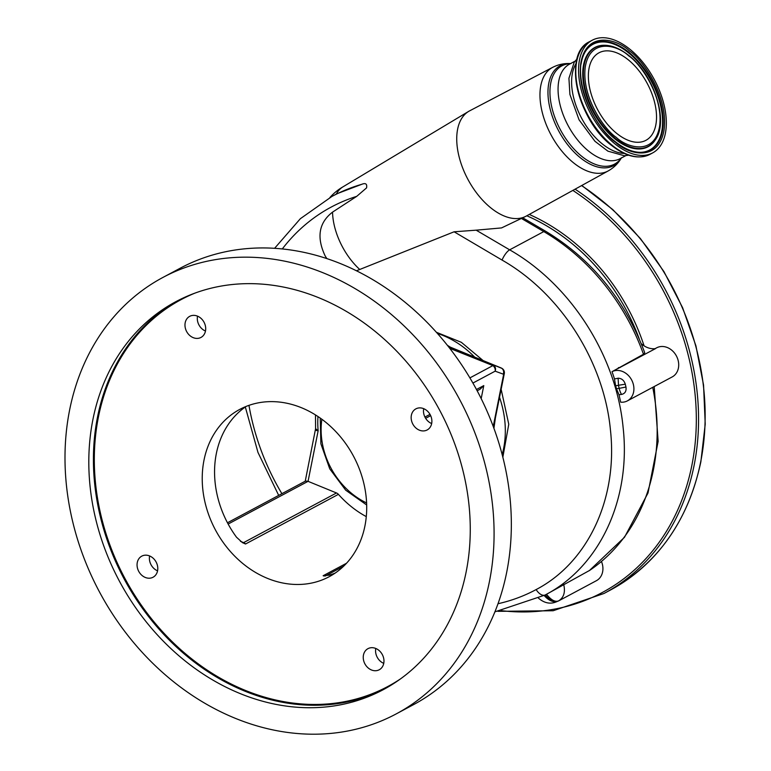 <?xml version="1.0" encoding="UTF-8"?>
<svg xmlns="http://www.w3.org/2000/svg" width="771" height="771" viewBox="0 0 771 771"><rect width="100%" height="100%" fill="white"/><g stroke="black" fill="none" stroke-linecap="round" stroke-linejoin="round"><path stroke-width="1.16" d="M624.259 153.448A53.613 30.291 -118.2 0 1 602.353 143.955A53.613 30.291 -118.2 0 1 581.7 118.387A53.613 30.291 -118.2 0 1 576.014 63.656M629.676 49.055A63.926 36.112 -118.2 0 1 664.419 106.417A63.926 36.112 -118.2 0 1 652.7 152.88A63.926 36.112 -118.2 0 1 615.219 144.081A63.926 36.112 -118.2 0 1 580.467 86.718A63.926 36.112 -118.2 0 1 592.186 40.256A63.926 36.112 -118.2 0 1 629.676 49.055M647.187 83.345A49.652 28.055 -118.2 0 1 645.944 140.312A49.652 28.055 -118.2 0 1 597.708 109.79A49.652 28.055 -118.2 0 1 598.942 52.823A49.652 28.055 -118.2 0 1 647.187 83.345M467.978 179.489A59.752 33.76 -118.2 0 1 468.672 111.381A59.752 33.76 -118.2 0 1 469.645 110.841L552.662 67.356A58.76 33.201 -118.2 0 0 551.024 134.867A58.76 33.201 -118.2 0 0 608.28 170.883L526.207 216.111A59.752 33.76 -118.2 0 1 525.215 216.612A59.752 33.76 -118.2 0 1 467.978 179.489M497.999 603.732A216.969 179.026 -118.1 0 0 536.153 589.564C588.292 562.319 618.063 498.066 610.42 429.794C603.953 361.676 560.633 293.414 502.066 260.078L454.1 231.792L359.749 269.474A52.785 29.818 -118.2 0 1 342.478 246.922A52.785 29.818 -118.2 0 1 332.542 212.131L356.732 196.345A216.969 179.026 -118.1 0 0 331.029 207.177A216.969 179.026 -118.1 0 0 282.292 248.956M336.243 194.138A52.785 29.818 -118.2 0 1 343.095 186.765L468.672 111.381M361.811 184.288L337.129 193.666L331.954 196.432A225.999 186.476 61.9 0 1 361.811 184.288C365.676 182.746 367.266 183.941 366.572 187.873L356.732 196.345M359.749 269.474L356.443 270.785M326.875 258.613L325.285 256.174C316.351 237.439 318.77 222.752 332.542 212.131M436.396 332.282L461.347 342.314L483.128 360.577M501.16 389.326L508.764 424.262L502.846 457.213M454.1 231.792L476.16 230.172L509.65 249.833C570.974 284.711 616.357 356.212 623.122 427.558C631.121 499.068 599.944 566.367 545.338 594.894A201.26 166.064 -118.1 0 0 546.504 594.268L589.622 570.405M525.215 216.612L501.555 227.917L476.16 230.172M526.815 215.774A188.057 155.173 61.9 0 1 639.159 338.681M656.613 347.846A16.499 13.608 61.9 0 1 656.632 347.837A16.499 13.608 61.9 0 1 676.408 355.951A16.499 13.608 61.9 0 1 672.206 376.923A16.499 13.608 61.9 0 1 672.187 376.932A16.499 13.608 61.9 0 1 672.167 376.942L627.392 400.881A16.499 13.608 61.9 0 1 627.392 400.881A16.499 13.608 61.9 0 1 620.665 402.173A201.26 166.064 -118.1 0 0 618.968 394.733L616.443 388.671A201.26 166.064 -118.1 0 0 615.624 385.77L614.458 378.85A201.26 166.064 -118.1 0 0 612.029 371.68L643.486 354.246A201.26 166.064 -118.1 0 0 543.786 231.589L509.65 249.833A9.898 3.248 120.1 0 0 502.066 260.078M601.476 561.529A16.499 13.608 61.9 0 1 596.417 580.688A16.499 13.608 61.9 0 1 596.397 580.698A16.499 13.608 61.9 0 1 596.378 580.708M641.25 343.654A19.795 16.336 -118.1 0 0 655.485 348.627L616.636 369.213M612.029 371.68A16.499 13.608 61.9 0 1 631.671 380.016A16.499 13.608 61.9 0 1 627.411 400.862M563.668 584.36C565.538 592.022 563.861 597.535 558.638 600.879L558.618 600.898C555.139 602.267 551.101 600.06 546.504 594.268M521.398 218.444L543.786 231.589A9.898 3.335 -59.6 0 1 545.791 231.339C591.839 259.316 624.818 299.774 644.739 352.723L643.486 354.246M614.458 378.85A27.843 22.976 -118.1 0 0 618.111 378.195C621.638 378.339 624.038 380.334 625.3 384.189L625.965 387.042C626.524 391.186 625.04 393.644 621.513 394.434L618.968 394.733M536.153 589.564A9.898 5.59 61.8 0 0 545.338 594.894A16.499 9.319 61.8 0 0 558.638 600.879C554.012 602.883 549.183 601.091 544.172 595.52A225.999 186.476 -118.1 0 0 545.058 595.048A225.999 186.476 -118.1 0 0 545.338 594.894L545.338 594.894A225.999 186.476 61.9 0 1 545.049 595.048L494.905 611.846M625.3 384.189L618.448 385.288A34.647 28.585 61.9 0 1 615.624 385.77M618.506 385.172L618.111 378.195M621.513 394.434A14.851 7.98 -96.8 0 1 619.161 388.353L625.965 387.042M502.172 454.591A90.727 74.864 -118.1 0 0 503.617 448.52A90.727 74.864 -118.1 0 0 499.541 397.402M474.676 357.118A90.727 74.864 -118.1 0 0 437.379 333.39M450.38 347.181L447.392 345.321M495.3 418.643L493.922 428.29M315.484 414.923L315.59 428.676L318.153 430.787C315.609 430.517 314.934 429.958 316.149 429.11M493.238 426.45L503.646 374.349A4.954 1.976 -168.7 0 0 504.301 373.607L493.517 427.192M315.59 428.676L305.239 481.2M227.464 522.777L305.557 481.037L308.053 481.335L336.493 492.968A4.954 4.086 61.9 0 1 338.411 494.346A94.852 78.266 -118.1 0 0 366.292 516.618M338.411 494.346L245.535 543.998L242.451 542.639L236.514 537.223A94.852 78.266 61.9 0 1 216.343 453.55A94.852 78.266 61.9 0 1 246.094 406.442M335.173 573.075A94.852 78.266 61.9 0 1 329.217 575.147L323.136 575.735L346.545 563.225M324.099 576.043L323.136 575.735A4.954 4.086 61.9 0 1 325.256 576.014M204.007 460.142A94.852 78.266 -118.1 0 0 237.873 559.206A94.852 78.266 -118.1 0 0 329.188 576.708A94.852 78.266 -118.1 0 0 364.924 525.967A94.852 78.266 -118.1 0 0 331.067 426.893A94.852 78.266 -118.1 0 0 239.752 409.401A94.852 78.266 -118.1 0 0 204.007 460.142M476.478 389.5L483.783 385.596L480.169 389.182L477.162 390.781M448.963 347.307L500.919 367.854A4.954 4.539 110.3 0 1 503.261 374.157A11.546 4.626 112.2 0 1 503.646 374.349A4.954 4.52 -56.7 0 0 502.172 368.499L502.172 368.499A4.954 4.52 -56.7 0 0 501.487 368.143M469.896 377.896L492.9 365.599A4.954 0.752 111.8 0 0 492.804 364.856A4.954 4.539 110.3 0 1 495.155 371.169L472.912 383.062M162.874 277.464L180.135 268.241A247.452 204.17 61.9 0 1 418.354 313.874A247.452 204.17 61.9 0 1 506.692 572.313A247.452 204.17 61.9 0 1 413.458 704.684L396.198 713.907A247.452 204.17 61.9 0 1 157.978 668.274A247.452 204.17 61.9 0 1 69.65 409.835A247.452 204.17 61.9 0 1 162.874 277.464A247.452 204.17 61.9 0 1 401.093 323.107A247.452 204.17 61.9 0 1 489.431 581.546A247.452 204.17 61.9 0 1 396.198 713.907M197.521 316.149L197.521 316.149A11.96 9.869 -118.1 0 0 205.481 331.038A11.96 9.869 -118.1 0 0 201.212 318.548A11.96 9.869 -118.1 0 0 189.695 316.341A11.96 9.869 -118.1 0 0 185.194 322.741A11.96 9.869 -118.1 0 0 189.464 335.231A11.96 9.869 -118.1 0 0 200.971 337.438A11.96 9.869 -118.1 0 0 205.481 331.038M149.603 555.949L149.603 555.949A11.96 9.869 -118.1 0 0 157.563 570.839A11.96 9.869 -118.1 0 0 153.294 558.349A11.96 9.869 -118.1 0 0 141.777 556.142A11.96 9.869 -118.1 0 0 137.277 562.541A11.96 9.869 -118.1 0 0 141.546 575.031A11.96 9.869 -118.1 0 0 153.053 577.238A11.96 9.869 -118.1 0 0 157.563 570.839M375.785 648.469L375.785 648.469A11.96 9.869 -118.1 0 0 383.746 663.359A11.96 9.869 -118.1 0 0 379.477 650.869A11.96 9.869 -118.1 0 0 367.96 648.662A11.96 9.869 -118.1 0 0 363.459 655.061A11.96 9.869 -118.1 0 0 367.728 667.551A11.96 9.869 -118.1 0 0 379.245 669.758A11.96 9.869 -118.1 0 0 383.746 663.359M423.703 408.669L423.703 408.669A11.96 9.869 -118.1 0 0 431.664 423.558A11.96 9.869 -118.1 0 0 427.394 411.068A11.96 9.869 -118.1 0 0 415.877 408.861A11.96 9.869 -118.1 0 0 411.377 415.261A11.96 9.869 -118.1 0 0 415.646 427.751A11.96 9.869 -118.1 0 0 427.153 429.958A11.96 9.869 -118.1 0 0 431.664 423.558M92.944 419.366A219.986 181.513 -118.1 0 0 171.47 649.115A219.986 181.513 -118.1 0 0 383.245 689.688A219.986 181.513 -118.1 0 0 466.127 572.015A219.986 181.513 -118.1 0 0 387.601 342.257A219.986 181.513 -118.1 0 0 175.827 301.683A219.986 181.513 -118.1 0 0 92.944 419.366M625.724 155.675L620.241 158.614A53.613 30.291 -118.2 0 1 568.15 125.663A53.613 30.291 -118.2 0 1 569.49 64.157L574.964 61.217M649.953 154.354A63.926 36.112 -118.2 0 1 612.473 145.555A63.926 36.112 -118.2 0 1 577.72 88.193A63.926 36.112 -118.2 0 1 589.439 41.73C562.367 53.835 577.469 120.016 611.788 145.603C626.081 156.744 638.802 159.655 649.953 154.354L652.7 152.88M611.663 145.401A63.058 35.62 -118.2 0 1 577.73 57.353M629.396 50.886C617.494 39.292 586.529 29.838 580.814 63.193C576.236 97.454 603.038 134.318 615.499 142.249C627.392 153.843 658.367 163.298 664.072 129.942C668.65 95.681 641.857 58.818 629.396 50.886M581.055 64.166A60.244 34.03 -118.2 0 1 585.864 50.79A60.244 34.03 -118.2 0 1 628.673 52.11A60.244 34.03 -118.2 0 1 662.665 129.595A60.244 34.03 -118.2 0 1 640.431 152.34C632.596 152.273 624.24 148.736 615.364 141.729C587.772 121.086 571.456 69.621 585.864 50.79M585.719 51.011A59.974 33.885 -118.2 0 1 628.182 52.553A59.974 33.885 -118.2 0 1 662.029 129.701A59.974 33.885 -118.2 0 1 640.161 152.34M604.31 45.277A56.331 31.823 61.8 0 0 604.04 45.277A56.331 31.823 61.8 0 0 583.155 81.032A56.331 31.823 61.8 0 0 615.036 138.992A56.331 31.823 61.8 0 0 655.061 140.226A56.331 31.823 61.8 0 0 655.205 140.004M655.36 139.773C669.103 121.22 653.924 74.546 628.519 55.29C620.269 48.727 612.29 45.393 604.58 45.277A56.061 31.669 61.8 0 0 583.792 80.859A56.061 31.669 61.8 0 0 615.518 138.549A56.061 31.669 61.8 0 0 655.36 139.773L655.061 140.226M628.644 55.801C639.766 62.875 663.686 95.777 659.6 126.357C654.502 156.127 626.862 147.685 616.241 137.334C605.129 130.26 581.209 97.358 585.295 66.778C590.393 37.008 618.034 45.45 628.644 55.801M621.147 158.132A55.734 31.486 -118.2 0 1 560.421 129.817A55.734 31.486 -118.2 0 1 570.395 63.675M621.31 158.045A56.64 31.997 -118.2 0 1 558.618 130.791A56.64 31.997 -118.2 0 1 570.559 63.588M248.966 405.363A216.969 179.026 -118.1 0 0 281.887 493.681M644.064 345.822A189.714 156.532 -118.1 0 0 529.253 214.434M501.42 610.671A237.555 196.007 -118.1 0 0 691.857 465.405A237.555 196.007 -118.1 0 0 572.853 190.408M581.787 185.483L612.772 209.577L640.422 238.557L663.918 271.575L682.605 307.696L695.943 345.89L703.557 385.076L705.224 424.108L700.868 461.771C688.214 520.685 658.097 563.418 610.526 589.979L603.953 593.497A239.203 197.366 -118.1 0 0 694.073 465.539A239.203 197.366 -118.1 0 0 575.079 189.174M610.526 589.979A239.203 197.366 -118.1 0 0 700.656 462.022A239.203 197.366 -118.1 0 0 581.565 185.599M589.083 570.771A201.26 166.064 -118.1 0 0 652.738 387.331M618.419 367.651A19.795 16.336 -118.1 0 0 620.135 367.516M616.443 388.671L619.161 388.353L618.448 385.288M317.96 416.513A85.783 70.778 -118.1 0 0 318.153 430.787L308.053 481.335L228.149 524.049M424.407 408.987L423.578 409.43M424.927 417.053L429.996 414.355M483.783 385.596L481.181 398.607M503.261 374.157L495.155 371.169A4.954 4.086 61.9 0 0 492.9 365.599L449.744 348.319M240.436 541.319L243.617 542.62L336.493 492.968M242.711 542.774A4.954 1.985 -67.8 0 0 243.617 542.62A4.954 4.086 61.9 0 1 245.535 543.998M343.635 566.193L325.285 576.004M504.301 373.607A4.954 4.954 0 0 0 502.172 368.499L448.144 346.266L500.919 367.854A16.499 6.602 -67.8 0 1 500.996 367.883A16.499 6.602 -67.8 0 1 501.372 368.075M321.864 419.26A71.019 58.596 -118.1 0 0 366.601 502.943M194.514 293.288A219.321 180.963 -118.1 0 0 98.437 416.957A219.321 180.963 -118.1 0 0 183.257 651.88A219.321 180.963 -118.1 0 0 400.612 678.817M385.539 688.436A219.986 181.513 61.9 0 1 174.95 645.597A219.986 181.513 61.9 0 1 97.551 416.899A219.986 181.513 61.9 0 1 178.14 300.478M576.987 59.01L574.25 62.162L568.921 78.285L569.914 94.467L579.05 119.813L594.971 141.305L607.905 151.155L624.356 155.752L628.673 155.202M604.58 45.277L604.04 45.277M589.439 41.73L592.186 40.256M570.983 63.608C564.545 63.164 558.435 64.407 552.662 67.356M656.632 347.837L655.051 348.675M497.902 611.336L553.173 610.738L603.953 593.497M596.397 580.698L558.618 600.898C558.031 600.57 549.434 607.625 538.476 598.151M654.184 386.55L658.145 441.369L648.016 492.987L624.491 537.291L589.352 570.607M545.791 231.339L522.728 217.808M343.268 186.659A52.785 52.785 0 0 0 329.882 197.559M278.688 495.396L257.986 452.452L245.313 406.972M274.592 248.32L300.362 218.694L331.954 196.432M621.522 157.669C618.342 163.288 613.928 167.692 608.28 170.883M425.64 418.325L430.661 415.646M366.678 504.976L345.697 490.183L329.747 468.845L320.871 443.739L320.225 418.065"/></g></svg>
